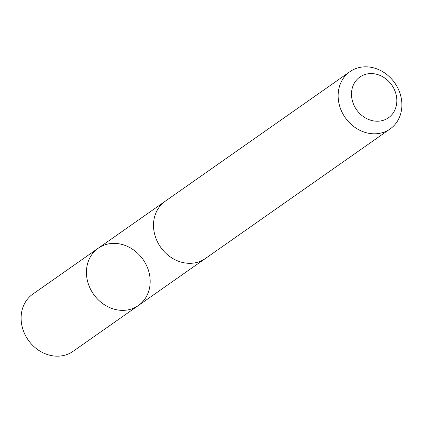 <?xml version="1.0" encoding="UTF-8"?>
<svg xmlns="http://www.w3.org/2000/svg" width="423" height="423" viewBox="0 0 423 423"><rect width="100%" height="100%" fill="white"/><g stroke="black" fill="none" stroke-linecap="round" stroke-linejoin="round"><path stroke-width="0.63" d="M93.499 252.483A34.982 30.234 -125 0 1 98.221 248.227A34.982 30.234 -125 0 1 143.059 259.505A34.982 30.234 -125 0 1 138.395 305.506A34.982 30.234 -125 0 1 95.799 297.142A34.982 30.234 -125 0 1 93.499 252.483A34.982 30.234 -125 0 1 98.221 248.227L32.899 294.043A34.987 30.239 55 0 0 28.172 298.3A34.987 30.239 55 0 0 30.477 342.963A34.987 30.239 55 0 0 73.079 351.328L138.395 305.506A34.982 30.234 -125 0 1 95.799 297.142A34.982 30.234 -125 0 1 93.499 252.483M349.921 71.672L165.287 201.179A34.987 30.239 55 0 0 160.624 247.185A34.987 30.239 55 0 0 205.472 258.464L390.106 128.957A34.987 30.239 55 0 0 394.828 124.7A34.987 30.239 55 0 0 392.523 80.042A34.987 30.239 55 0 0 349.921 71.672A34.987 30.239 55 0 0 345.258 117.679A34.987 30.239 55 0 0 390.106 128.957M391.825 114.744A24.888 21.51 55 0 0 377.681 74.58A24.888 21.51 55 0 0 353.015 102.863A24.888 21.51 55 0 0 391.825 114.744M164.647 201.644L98.221 248.227M204.817 258.908L138.395 305.506"/></g></svg>

